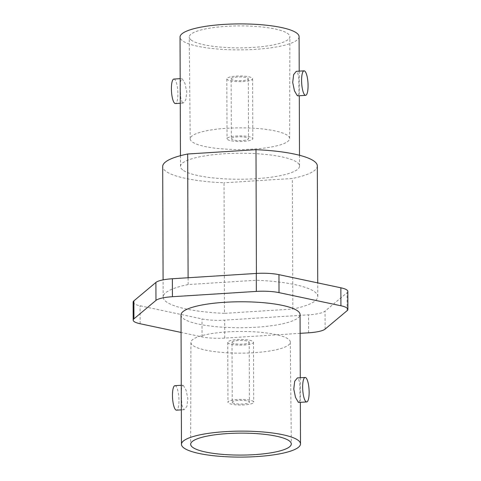 <?xml version="1.0" encoding="UTF-8"?>
<svg xmlns="http://www.w3.org/2000/svg" width="481" height="481" viewBox="0 0 481 481"><rect width="100%" height="100%" fill="white"/><g stroke="black" fill="none" stroke-linecap="round" stroke-linejoin="round"><path stroke-width="0.36" stroke-dasharray="2.4 1.8" d="M133.117 302.176A23.431 5.111 179.8 0 0 140.079 305.784L201.984 318.921A23.431 5.111 179.8 0 0 224.651 320.142L308.574 314.839A23.431 5.111 179.8 0 0 325.036 311.147L347.06 292.707A23.431 5.111 179.8 0 0 347.817 291.408M224.495 313.347A77.315 16.865 -0.2 0 1 163.149 297.06A77.315 16.865 -0.2 0 1 188.125 284.554L256.439 280.237A77.315 16.865 -0.2 0 1 317.785 296.524A77.315 16.865 -0.2 0 1 292.815 309.03L224.495 313.347L224.038 182.798A77.315 16.865 -0.2 0 1 162.698 166.51M300.12 333.339L224.711 338.107A23.431 5.111 -0.2 0 1 202.044 336.886L181.072 332.437M181.012 314.965A59.524 12.987 -0.2 0 0 183.129 318.386A59.524 12.987 179.8 0 0 248.503 327.597A59.524 12.987 179.8 0 0 300.054 314.55M298.917 402.435L300.066 399.23L299.795 382.978L298.166 378.204L297.372 377.934M183.363 385.455L186.081 390.163L187.843 398.545L186.911 406.379L184.241 409.68L183.447 409.409L181.818 404.629L181.403 396.17L181.547 388.383L182.696 385.179L183.363 385.455M174.94 385.672A12.272 3.163 -93.6 0 1 175.673 385.942A12.272 3.163 -93.6 0 1 178.938 399.11A12.272 3.163 -93.6 0 1 176.491 410.167M190.921 342.466A49.705 10.841 -0.2 0 0 192.695 345.334A49.705 10.841 179.8 0 0 247.312 353.024A49.705 10.841 179.8 0 0 290.332 342.117A49.705 10.841 179.8 0 0 288.558 339.273A49.705 10.841 -0.2 0 0 234.006 331.583A49.705 10.841 -0.2 0 0 190.921 342.466L190.662 444.27M227.741 342.352A12.885 2.814 -0.2 0 0 228.198 343.091A12.885 2.814 179.8 0 0 242.352 345.087A12.885 2.814 179.8 0 0 253.511 342.262A12.885 2.814 179.8 0 0 253.054 341.522A12.885 2.814 -0.2 0 0 238.901 339.526A12.885 2.814 -0.2 0 0 227.741 342.352L227.952 402.236A12.885 2.814 -0.2 0 1 239.111 399.41A12.885 2.814 -0.2 0 1 253.265 401.407A12.885 2.814 179.8 0 1 253.721 402.146A12.885 2.814 179.8 0 1 242.562 404.972A12.885 2.814 179.8 0 1 228.409 402.976A12.885 2.814 -0.2 0 1 227.952 402.236M232.551 402.711A8.592 1.876 179.8 0 0 241.985 404.04A8.592 1.876 179.8 0 0 249.429 402.158A8.592 1.876 179.8 0 0 249.122 401.665A8.592 1.876 -0.2 0 0 239.688 400.336A8.592 1.876 -0.2 0 0 232.245 402.218A8.592 1.876 -0.2 0 0 232.551 402.711M232.034 342.334A8.592 1.876 -0.2 0 0 232.341 342.827A8.592 1.876 179.8 0 0 241.775 344.155A8.592 1.876 179.8 0 0 249.218 342.274A8.592 1.876 179.8 0 0 248.911 341.781A8.592 1.876 -0.2 0 0 239.478 340.452A8.592 1.876 -0.2 0 0 232.034 342.334L232.245 402.218M297.847 95.821L298.996 92.617L298.725 76.371L297.096 71.591L296.302 71.32M173.869 79.058A12.272 3.163 -93.6 0 1 174.603 79.329A12.272 3.163 -93.6 0 1 177.868 92.502A12.272 3.163 -93.6 0 1 175.421 103.553M182.377 102.796L180.748 98.022L180.333 89.556L180.477 81.77L181.626 78.565L182.293 78.842L185.005 83.55L186.772 91.931L185.84 99.765L183.171 103.066L182.377 102.796M299.086 36.682A59.524 12.987 179.8 0 1 247.529 49.729A59.524 12.987 179.8 0 1 182.161 40.518A59.524 12.987 -0.2 0 1 180.038 37.097M182.612 169.871A59.524 12.987 -0.2 0 1 180.489 166.45A59.524 12.987 -0.2 0 1 232.046 153.403A59.524 12.987 -0.2 0 1 297.414 162.614A59.524 12.987 179.8 0 1 299.537 166.035A59.524 12.987 179.8 0 1 247.98 179.082A59.524 12.987 179.8 0 1 182.612 169.871M317.328 165.975A77.315 16.865 -0.2 0 1 292.358 178.481L224.038 182.798M188.125 284.554L188.101 277.753M292.815 309.03L292.358 178.481M256.439 280.237L256.415 273.436M191.035 39.959A50.319 10.979 179.8 0 0 246.266 47.745A50.319 10.979 179.8 0 0 289.881 36.73A50.319 10.979 179.8 0 0 288.083 33.826A50.319 10.979 179.8 0 0 232.792 26.034A50.319 10.979 179.8 0 0 189.243 37.079A50.319 10.979 179.8 0 0 191.035 39.959M190.211 138.883A49.705 10.841 -0.2 0 0 191.985 141.727A49.705 10.841 179.8 0 0 246.537 149.417A49.705 10.841 179.8 0 0 289.622 138.534A49.705 10.841 179.8 0 0 287.848 135.666A49.705 10.841 -0.2 0 0 233.231 127.976A49.705 10.841 -0.2 0 0 190.211 138.883L189.243 37.079M227.489 139.478A12.885 2.814 179.8 0 0 241.642 141.474A12.885 2.814 179.8 0 0 252.802 138.648A12.885 2.814 179.8 0 0 252.345 137.909A12.885 2.814 -0.2 0 0 238.191 135.913A12.885 2.814 -0.2 0 0 227.032 138.738A12.885 2.814 -0.2 0 0 227.489 139.478M226.822 78.854A12.885 2.814 -0.2 0 0 227.279 79.593A12.885 2.814 179.8 0 0 241.432 81.59A12.885 2.814 179.8 0 0 252.591 78.764A12.885 2.814 179.8 0 0 252.134 78.024A12.885 2.814 -0.2 0 0 237.981 76.028A12.885 2.814 -0.2 0 0 226.822 78.854L227.032 138.738M231.114 78.842A8.592 1.876 -0.2 0 0 231.421 79.335A8.592 1.876 179.8 0 0 240.861 80.664A8.592 1.876 179.8 0 0 248.298 78.782A8.592 1.876 179.8 0 0 247.992 78.289A8.592 1.876 -0.2 0 0 238.558 76.96A8.592 1.876 -0.2 0 0 231.114 78.842L231.325 138.726A8.592 1.876 -0.2 0 1 238.768 136.844A8.592 1.876 -0.2 0 1 248.202 138.173A8.592 1.876 179.8 0 1 248.509 138.666A8.592 1.876 179.8 0 1 241.065 140.548A8.592 1.876 179.8 0 1 231.632 139.219A8.592 1.876 -0.2 0 1 231.325 138.726M347.12 310.672L347.06 292.707M325.102 329.112L325.036 311.147M308.634 332.804L308.574 314.839M224.711 338.107L224.651 320.142M202.044 336.886L201.984 318.921M140.139 323.749L140.079 305.784M300.276 377.753L300.36 402.338M184.241 409.674L181.343 409.86M182.696 385.179L181.253 385.269M290.332 342.117L291.3 443.921M253.511 342.262L253.721 402.146M249.218 342.274L249.429 402.158M181.626 78.571L180.183 78.662M180.453 155.688L180.489 166.45M299.206 71.14L299.29 95.731M299.495 155.273L299.537 166.035M183.171 103.066L180.273 103.247M163.149 297.06L163.089 279.87M317.785 296.524L317.737 282.894M289.622 138.534L289.881 36.73M252.591 78.764L252.802 138.648M248.298 78.782L248.509 138.666"/><path stroke-width="0.72" d="M181.072 332.437L140.139 323.749A23.431 5.111 -0.2 0 1 133.183 320.142A23.431 5.111 -0.2 0 1 133.94 318.843L133.88 300.878L155.898 282.437A23.431 5.111 179.8 0 1 172.366 278.746L256.289 273.442A23.431 5.111 179.8 0 1 278.956 274.663L340.861 287.8A23.431 5.111 179.8 0 1 347.817 291.408L347.883 309.373A23.431 5.111 -0.2 0 1 347.12 310.672L325.102 329.112A23.431 5.111 -0.2 0 1 308.634 332.804L300.12 333.339M133.88 300.878A23.431 5.111 179.8 0 0 133.117 302.176L133.183 320.142M133.94 318.843L155.964 300.403A23.431 5.111 -0.2 0 1 172.426 296.711L256.349 291.408A23.431 5.111 -0.2 0 1 279.016 292.628L340.921 305.766A23.431 5.111 -0.2 0 1 347.883 309.373M300.276 377.753L300.054 314.55A59.524 12.987 179.8 0 0 297.931 311.129A59.524 12.987 -0.2 0 0 232.563 301.918A59.524 12.987 -0.2 0 0 181.012 314.965L181.463 444.318A59.524 12.987 -0.2 0 1 233.014 431.271A59.524 12.987 -0.2 0 1 298.382 440.482A59.524 12.987 179.8 0 1 300.505 443.903A59.524 12.987 179.8 0 1 248.954 456.95A59.524 12.987 179.8 0 1 183.58 447.733A59.524 12.987 -0.2 0 1 181.463 444.318M305.128 377.447A12.272 3.163 -93.6 0 1 305.856 377.717A12.272 3.163 -93.6 0 1 309.121 390.885A12.272 3.163 -93.6 0 1 306.674 401.942A12.272 3.163 -93.6 0 1 305.94 401.671A12.272 3.163 -93.6 0 1 302.681 388.498A12.272 3.163 -93.6 0 1 305.128 377.447L297.372 377.934L294.709 381.235L293.771 389.069L295.538 397.45L298.25 402.158L298.917 402.435M181.343 409.86L176.491 410.167A12.272 3.163 -93.6 0 1 175.757 409.896A12.272 3.163 -93.6 0 1 172.493 396.723A12.272 3.163 -93.6 0 1 174.94 385.672L181.253 385.269M192.46 447.174A50.319 10.979 179.8 0 0 247.751 454.966A50.319 10.979 179.8 0 0 291.3 443.921A50.319 10.979 179.8 0 0 289.508 441.041A50.319 10.979 179.8 0 0 234.277 433.255A50.319 10.979 179.8 0 0 190.662 444.27A50.319 10.979 179.8 0 0 192.46 447.174M304.87 95.058A12.272 3.163 -93.6 0 1 301.611 81.89A12.272 3.163 -93.6 0 1 304.058 70.833A12.272 3.163 -93.6 0 1 304.786 71.104A12.272 3.163 -93.6 0 1 308.05 84.277A12.272 3.163 -93.6 0 1 305.603 95.328A12.272 3.163 -93.6 0 1 304.87 95.058M296.302 71.32L293.638 74.621L292.701 82.455L294.468 90.837L297.18 95.545L297.847 95.821L305.603 95.328M180.273 103.247L175.421 103.553A12.272 3.163 -93.6 0 1 174.687 103.283A12.272 3.163 -93.6 0 1 171.422 90.115A12.272 3.163 -93.6 0 1 173.869 79.058L180.183 78.662M180.453 155.688L180.038 37.097A59.524 12.987 -0.2 0 1 231.595 24.05A59.524 12.987 -0.2 0 1 296.963 33.267A59.524 12.987 179.8 0 1 299.086 36.682L299.206 71.14M163.089 279.87L162.698 166.51A77.315 16.865 -0.2 0 1 187.668 154.004L255.988 149.687A77.315 16.865 -0.2 0 1 317.328 165.975L317.737 282.894M188.101 277.753L187.668 154.004M256.415 273.436L255.988 149.687M155.964 300.403L155.898 282.437M172.426 296.711L172.366 278.746M256.349 291.408L256.289 273.442M279.016 292.628L278.956 274.663M340.921 305.766L340.861 287.8M300.36 402.338L300.505 443.903M306.674 401.942L298.917 402.429M304.058 70.833L296.302 71.326M299.29 95.731L299.495 155.273"/></g></svg>
